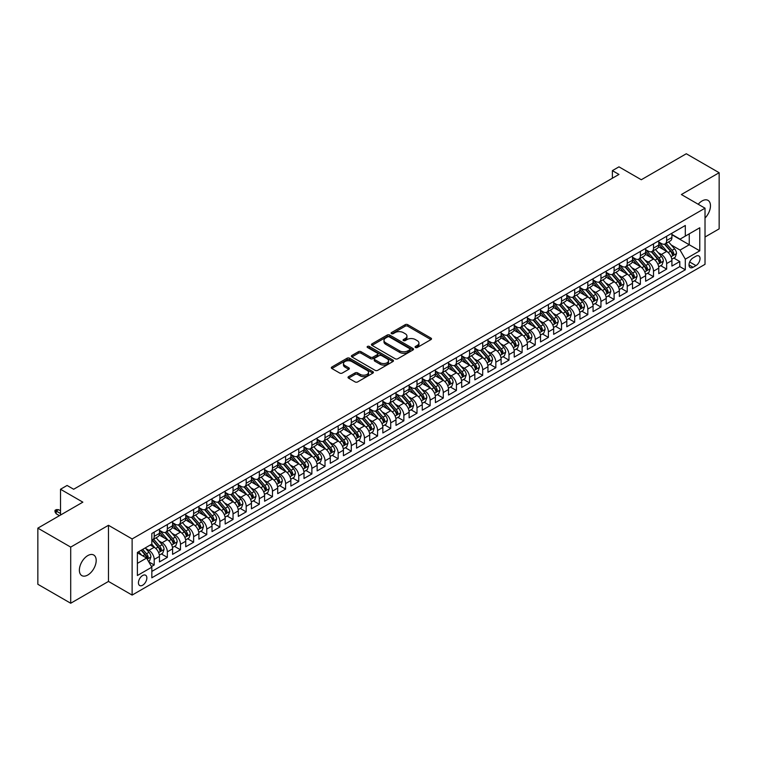<?xml version="1.0" encoding="UTF-8"?>
<svg xmlns="http://www.w3.org/2000/svg" width="757" height="757" viewBox="0 0 757 757"><rect width="100%" height="100%" fill="white"/><g stroke="black" fill="none" stroke-linecap="round" stroke-linejoin="round"><path stroke-width="1.14" d="M415.461 347.491A1.277 0.738 0 0 0 417.268 347.491L430.97 339.581A1.826 1.05 0 0 0 431.499 338.833A1.826 1.05 0 0 0 430.97 338.095L407.758 324.687A1.826 1.05 0 0 0 405.175 324.687L391.473 332.597A1.277 0.738 0 0 0 391.095 333.118A1.277 0.738 0 0 0 391.473 333.648A1.277 0.738 0 0 0 393.28 333.648L395.05 332.616A5.838 3.369 0 0 1 403.301 332.616L405.241 333.733A5.838 3.369 0 0 1 406.944 336.117A5.838 3.369 0 0 1 405.241 338.502L403.462 339.524A1.277 0.738 0 0 0 403.093 340.044A1.277 0.738 0 0 0 403.462 340.565A1.277 0.738 0 0 0 405.269 340.565L407.048 339.543A5.838 3.369 0 0 1 415.3 339.543L417.23 340.659A5.838 3.369 0 0 1 418.943 343.044A5.838 3.369 0 0 1 417.23 345.429L415.461 346.451A1.277 0.738 0 0 0 415.082 346.971A1.277 0.738 0 0 0 415.461 347.491L415.461 346.451M87.784 575.017A11.894 6.87 120 0 0 95.552 564.542A11.894 6.87 120 0 0 93.726 555.013A11.894 6.87 120 0 0 87.784 555.6A11.894 6.87 120 0 0 80.015 566.085A11.894 6.87 120 0 0 81.832 575.613A11.894 6.87 120 0 0 87.784 575.017M705.022 218.035A11.894 6.87 120 0 0 708.013 200.359A11.894 6.87 120 0 0 702.07 200.946A11.894 6.87 120 0 0 698.209 204.258M142.638 585.227A5.942 3.435 120 0 0 146.527 579.985A5.942 3.435 120 0 0 145.609 575.216A5.942 3.435 120 0 0 142.638 575.519A5.942 3.435 120 0 0 138.758 580.751A5.942 3.435 120 0 0 139.667 585.521A5.942 3.435 120 0 0 142.638 585.227M348.551 376.664A1.826 1.05 0 0 0 348.021 377.412A1.826 1.05 0 0 0 348.551 378.15L355.071 381.916A1.826 1.05 0 0 0 357.645 381.916L372.87 373.125A1.826 1.05 0 0 0 373.4 372.387A1.826 1.05 0 0 0 372.87 371.64L349.649 358.231A1.826 1.05 0 0 0 347.066 358.231L331.85 367.022A1.826 1.05 0 0 0 331.32 367.77A1.826 1.05 0 0 0 331.85 368.508L339.723 373.05A1.826 1.05 0 0 0 342.296 373.05L348.807 369.293A1.826 1.05 0 0 0 349.346 368.545A1.826 1.05 0 0 0 348.807 367.807L344.908 365.555A4.883 2.82 0 0 1 343.479 363.559A4.883 2.82 0 0 1 346.488 360.957A4.883 2.82 0 0 1 351.806 361.572L367.098 370.391A4.883 2.82 0 0 1 368.527 372.387A4.883 2.82 0 0 1 365.508 374.989A4.883 2.82 0 0 1 360.19 374.374L357.645 372.908A1.826 1.05 0 0 0 355.071 372.908L348.551 376.664L348.551 378.15M705.022 237.017L719.15 228.86L719.15 172.719L686.296 153.756L641.293 179.74L618.961 166.843L612.385 170.637L618.961 174.432L73.656 489.259L67.089 485.464L60.513 489.259L60.513 515.053M70.704 547.103L70.704 603.244L108.478 581.433L108.478 525.292L70.704 547.103L37.85 528.14L82.854 502.156L60.513 489.259M108.478 525.292L132.125 538.946L705.022 208.194L705.022 264.325L132.125 595.087L132.125 538.946M719.15 172.719L681.376 194.53L705.022 208.194M395.182 358.761A1.826 1.05 0 0 0 397.756 358.761L412.981 349.971A1.826 1.05 0 0 0 413.511 349.223A1.826 1.05 0 0 0 412.981 348.485L389.76 335.077A1.826 1.05 0 0 0 387.177 335.077L371.961 343.867A1.826 1.05 0 0 0 371.432 344.605A1.826 1.05 0 0 0 371.961 345.353L395.182 358.761M368.025 347.766A1.277 0.738 0 0 1 369.321 347.946L369.321 346.432L392.921 360.058A1.826 1.05 0 0 1 393.46 360.805A1.826 1.05 0 0 1 392.921 361.553L377.705 370.334A1.826 1.05 0 0 1 375.122 370.334L351.91 356.935L358.421 353.197L358.421 351.683L351.91 355.44A1.826 1.05 0 0 0 351.371 356.187A1.826 1.05 0 0 0 351.91 356.935L351.91 355.44M358.421 353.197A1.826 1.05 0 0 1 361.004 353.197L361.004 351.683A1.826 1.05 0 0 0 358.421 351.683M361.004 351.683L370.419 357.115A1.826 1.05 0 0 0 372.993 357.115L377.317 354.626A1.826 1.05 0 0 0 377.847 353.879A1.826 1.05 0 0 0 377.317 353.131L367.514 347.472A1.277 0.738 0 0 1 367.136 346.952A1.277 0.738 0 0 1 367.93 346.271A1.277 0.738 0 0 1 369.321 346.432M70.704 603.244L37.85 584.281L37.85 528.14M151.476 566.539L154.201 564.968L148.75 561.817M145.647 548.428L148.949 550.33A7.438 4.296 60 0 1 154.201 559.432L159.462 556.395L159.462 561.931L167.344 557.379L161.364 553.935M158.79 540.839L162.083 542.741A7.438 4.296 60 0 1 167.344 551.844L172.596 548.806L172.596 554.351L180.478 549.8L174.507 546.346M171.924 533.25L175.227 535.152A7.438 4.296 60 0 1 180.478 544.255L185.739 541.227L185.739 546.762L193.622 542.211L187.641 538.757M185.068 525.661L188.37 527.572A7.438 4.296 60 0 1 193.622 536.675L198.883 533.638L198.883 539.173L206.765 534.622L200.785 531.168M198.211 518.081L201.504 519.983A7.438 4.296 60 0 1 206.765 529.086L212.017 526.049L212.017 531.594L219.899 527.042L213.928 523.589M211.345 510.492L214.647 512.394A7.438 4.296 60 0 1 219.899 521.497L225.16 518.469L225.16 524.005L233.042 519.453L227.062 516M224.488 502.903L227.791 504.815A7.438 4.296 60 0 1 233.042 513.918L238.294 510.88L238.294 516.416L246.186 511.864L240.206 508.411M237.622 495.324L240.925 497.226A7.438 4.296 60 0 1 246.186 506.329L251.438 503.291L251.438 508.827L259.32 504.276L253.34 500.831M250.766 487.735L254.068 489.637A7.438 4.296 60 0 1 259.32 498.74L264.581 495.703L264.581 501.248L272.463 496.696L266.483 493.242M263.909 480.146L267.202 482.048A7.438 4.296 60 0 1 272.463 491.151L277.715 488.123L277.715 493.659L285.597 489.107L279.626 485.653M277.043 472.557L280.345 474.469A7.438 4.296 60 0 1 285.597 483.572L290.858 480.534L290.858 486.07L298.741 481.518L292.76 478.074M290.186 464.978L293.489 466.88A7.438 4.296 60 0 1 298.741 475.983L304.002 472.945L304.002 478.49L311.884 473.939L305.904 470.485M303.33 457.389L306.623 459.291A7.438 4.296 60 0 1 311.884 468.394L317.136 465.366L317.136 470.901L325.018 466.35L319.038 462.896M316.464 449.8L319.766 451.711A7.438 4.296 60 0 1 325.018 460.814L330.279 457.777L330.279 463.312L338.161 458.761L332.181 455.307M329.607 442.22L332.9 444.122A7.438 4.296 60 0 1 338.161 453.225L343.413 450.188L343.413 455.723L351.305 451.172L345.324 447.728M342.741 434.632L346.044 436.534A7.438 4.296 60 0 1 351.305 445.636L356.556 442.599L356.556 448.144L364.439 443.593L358.458 440.139M355.885 427.043L359.187 428.945A7.438 4.296 60 0 1 364.439 438.048L369.7 435.02L369.7 440.555L377.582 436.004L371.602 432.55M369.028 419.454L372.321 421.365A7.438 4.296 60 0 1 377.582 430.468L382.834 427.431L382.834 432.966L390.716 428.415L384.745 424.97M382.162 411.874L385.464 413.776A7.438 4.296 60 0 1 390.716 422.879L395.977 419.842L395.977 425.387L403.86 420.835L397.879 417.381M395.305 404.285L398.608 406.187A7.438 4.296 60 0 1 403.86 415.29L409.111 412.262L409.111 417.798L417.003 413.246L411.023 409.792M408.449 396.696L411.742 398.608A7.438 4.296 60 0 1 417.003 407.711L422.255 404.673L422.255 410.209L430.137 405.657L424.157 402.204M421.583 389.117L424.885 391.019A7.438 4.296 60 0 1 430.137 400.122L435.398 397.084L435.398 402.62L443.28 398.068L437.3 394.624M434.726 381.528L438.019 383.43A7.438 4.296 60 0 1 443.28 392.533L448.532 389.505L448.532 395.04L456.424 390.489L450.443 387.035M447.86 373.939L451.163 375.841A7.438 4.296 60 0 1 456.424 384.944L461.675 381.916L461.675 387.452L469.558 382.9L463.577 379.446M461.004 366.35L464.306 368.262A7.438 4.296 60 0 1 469.558 377.365L474.819 374.327L474.819 379.863L482.701 375.311L476.721 371.867M474.147 358.771L477.44 360.673A7.438 4.296 60 0 1 482.701 369.776L487.953 366.738L487.953 372.283L495.835 367.732L489.864 364.278M487.281 351.182L490.583 353.084A7.438 4.296 60 0 1 495.835 362.187L501.096 359.159L501.096 364.694L508.978 360.143L502.998 356.689M500.424 343.593L503.727 345.504A7.438 4.296 60 0 1 508.978 354.607L514.23 351.57L514.23 357.105L522.122 352.554L516.142 349.1M513.568 336.013L516.861 337.915A7.438 4.296 60 0 1 522.122 347.018L527.374 343.981L527.374 349.516L535.256 344.965L529.275 341.521M526.702 328.424L530.004 330.326A7.438 4.296 60 0 1 535.256 339.429L540.517 336.401L540.517 341.937L548.399 337.385L542.419 333.932M539.845 320.836L543.138 322.737A7.438 4.296 60 0 1 548.399 331.84L553.651 328.812L553.651 334.348L561.533 329.797L555.562 326.343M552.979 313.247L556.281 315.158A7.438 4.296 60 0 1 561.533 324.261L566.794 321.223L566.794 326.759L574.677 322.208L568.696 318.763M566.122 305.667L569.425 307.569A7.438 4.296 60 0 1 574.677 316.672L579.938 313.635L579.938 319.18L587.82 314.628L581.84 311.174M579.266 298.078L582.559 299.98A7.438 4.296 60 0 1 587.82 309.083L593.072 306.055L593.072 311.591L600.954 307.039L594.983 303.585M592.4 290.489L595.702 292.401A7.438 4.296 60 0 1 600.954 301.504L606.215 298.466L606.215 304.002L614.097 299.45L608.117 295.996M605.543 282.91L608.846 284.812A7.438 4.296 60 0 1 614.097 293.915L619.349 290.877L619.349 296.413L627.241 291.861L621.26 288.417M618.677 275.321L621.98 277.223A7.438 4.296 60 0 1 627.241 286.326L632.492 283.298L632.492 288.833L640.375 284.282L634.394 280.828M631.821 267.732L635.123 269.634A7.438 4.296 60 0 1 640.375 278.737L645.636 275.709L645.636 281.244L653.518 276.693L647.538 273.239M644.964 260.143L648.257 262.054A7.438 4.296 60 0 1 653.518 271.157L658.77 268.12L658.77 273.656L666.652 269.104L666.652 263.568A7.438 4.296 -120 0 0 661.4 254.466L658.098 252.564M660.681 265.66L666.652 269.104M159.462 556.395A7.438 4.296 -120 0 0 154.201 547.292L150.265 545.021M172.596 548.806A7.438 4.296 -120 0 0 167.344 539.703L159.216 535.019M185.739 541.227A7.438 4.296 -120 0 0 180.478 532.124L172.359 527.43M198.883 533.638A7.438 4.296 -120 0 0 193.622 524.535L185.493 519.841M212.017 526.049A7.438 4.296 -120 0 0 206.765 516.946L198.637 512.252M225.16 518.469A7.438 4.296 -120 0 0 219.899 509.366L211.78 504.673M238.294 510.88A7.438 4.296 -120 0 0 233.042 501.777L224.914 497.084M251.438 503.291A7.438 4.296 -120 0 0 246.186 494.189L238.058 489.495M264.581 495.703A7.438 4.296 -120 0 0 259.32 486.6L251.192 481.916M277.715 488.123A7.438 4.296 -120 0 0 272.463 479.02L264.335 474.327M290.858 480.534A7.438 4.296 -120 0 0 285.597 471.431L277.478 466.738M304.002 472.945A7.438 4.296 -120 0 0 298.741 463.842L290.612 459.149M317.136 465.366A7.438 4.296 -120 0 0 311.884 456.263L303.756 451.569M330.279 457.777A7.438 4.296 -120 0 0 325.018 448.674L316.899 443.981M343.413 450.188A7.438 4.296 -120 0 0 338.161 441.085L330.033 436.392M356.556 442.599A7.438 4.296 -120 0 0 351.305 433.496L343.176 428.812M369.7 435.02A7.438 4.296 -120 0 0 364.439 425.917L356.31 421.223M382.834 427.431A7.438 4.296 -120 0 0 377.582 418.328L369.454 413.634M395.977 419.842A7.438 4.296 -120 0 0 390.716 410.739L382.597 406.045M409.111 412.262A7.438 4.296 -120 0 0 403.86 403.159L395.731 398.466M422.255 404.673A7.438 4.296 -120 0 0 417.003 395.57L408.875 390.877M435.398 397.084A7.438 4.296 -120 0 0 430.137 387.981L422.018 383.288M448.532 389.505A7.438 4.296 -120 0 0 443.28 380.393L435.152 375.709M461.675 381.916A7.438 4.296 -120 0 0 456.424 372.813L448.295 368.12M474.819 374.327A7.438 4.296 -120 0 0 469.558 365.224L461.429 360.531M487.953 366.738A7.438 4.296 -120 0 0 482.701 357.635L474.573 352.942M501.096 359.159A7.438 4.296 -120 0 0 495.835 350.056L487.716 345.362M514.23 351.57A7.438 4.296 -120 0 0 508.978 342.467L500.85 337.773M527.374 343.981A7.438 4.296 -120 0 0 522.122 334.878L513.994 330.184M540.517 336.401A7.438 4.296 -120 0 0 535.256 327.289L527.127 322.605M553.651 328.812A7.438 4.296 -120 0 0 548.399 319.709L540.271 315.016M566.794 321.223A7.438 4.296 -120 0 0 561.533 312.121L553.414 307.427M579.938 313.635A7.438 4.296 -120 0 0 574.677 304.532L566.548 299.848M593.072 306.055A7.438 4.296 -120 0 0 587.82 296.952L579.692 292.259M606.215 298.466A7.438 4.296 -120 0 0 600.954 289.363L592.835 284.67M619.349 290.877A7.438 4.296 -120 0 0 614.097 281.774L605.969 277.081M632.492 283.298A7.438 4.296 -120 0 0 627.241 274.185L619.112 269.501M645.636 275.709A7.438 4.296 -120 0 0 640.375 266.606L632.246 261.913M658.77 268.12A7.438 4.296 -120 0 0 653.518 259.017L645.39 254.324M695.957 256.207L693.071 257.882A5.763 3.321 120 0 0 689.305 262.953A5.763 3.321 120 0 0 690.185 267.571A5.763 3.321 120 0 0 693.071 267.287L695.957 265.622A5.763 3.321 120 0 0 699.723 260.54A5.763 3.321 120 0 0 698.834 255.923A5.763 3.321 120 0 0 695.957 256.207M137.386 563.378L146.584 558.07L151.835 567.173L151.835 577.79L685.312 269.785L685.312 259.168L680.06 250.065L671.241 244.975M151.835 567.173L137.386 575.519L137.386 552.449L151.835 544.103L151.835 533.486L685.312 225.482L685.312 236.108L699.771 227.762L699.771 250.822L685.312 259.168M159.462 530.297L162.083 531.821A7.438 4.296 60 0 0 165.802 532.19L171.063 529.152A7.438 4.296 -120 0 0 172.596 525.746L172.596 521.497M172.596 522.718L175.227 524.232A7.438 4.296 60 0 0 178.945 524.601L184.197 521.564A7.438 4.296 -120 0 0 185.739 518.167L185.739 513.918M185.739 515.129L188.37 516.643A7.438 4.296 60 0 0 192.079 517.012L197.34 513.975A7.438 4.296 -120 0 0 198.883 510.578L198.883 506.329M198.883 507.54L201.504 509.054A7.438 4.296 60 0 0 205.223 509.423L210.474 506.395A7.438 4.296 -120 0 0 212.017 502.989L212.017 498.74M212.017 499.951L214.647 501.475A7.438 4.296 60 0 0 218.366 501.844L223.618 498.806A7.438 4.296 -120 0 0 225.16 495.4L225.16 491.151M225.16 492.372L227.791 493.886A7.438 4.296 60 0 0 231.5 494.255L236.761 491.217A7.438 4.296 -120 0 0 238.294 487.82L238.294 483.572M238.294 484.783L240.925 486.297A7.438 4.296 60 0 0 244.643 486.666L249.895 483.638A7.438 4.296 -120 0 0 251.438 480.231L251.438 475.983M251.438 477.194L254.068 478.717A7.438 4.296 60 0 0 257.787 479.086L263.039 476.049A7.438 4.296 -120 0 0 264.581 472.642L264.581 468.394M264.581 469.614L267.202 471.128A7.438 4.296 60 0 0 270.921 471.497L276.182 468.46A7.438 4.296 -120 0 0 277.715 465.063L277.715 460.814M277.715 462.025L280.345 463.539A7.438 4.296 60 0 0 284.064 463.909L289.316 460.871A7.438 4.296 -120 0 0 290.858 457.474L290.858 453.225M290.858 454.437L293.489 455.951A7.438 4.296 60 0 0 297.198 456.32L302.459 453.292A7.438 4.296 -120 0 0 304.002 449.885L304.002 445.636M304.002 446.848L306.623 448.371A7.438 4.296 60 0 0 310.342 448.74L315.593 445.703A7.438 4.296 -120 0 0 317.136 442.296L317.136 438.048M317.136 439.268L319.766 440.782A7.438 4.296 60 0 0 323.485 441.151L328.737 438.114A7.438 4.296 -120 0 0 330.279 434.717L330.279 430.468M330.279 431.679L332.9 433.193A7.438 4.296 60 0 0 336.619 433.562L341.88 430.534A7.438 4.296 -120 0 0 343.413 427.128L343.413 422.879M343.413 424.09L346.044 425.614A7.438 4.296 60 0 0 349.762 425.983L355.014 422.945A7.438 4.296 -120 0 0 356.556 419.539L356.556 415.29M356.556 416.511L359.187 418.025A7.438 4.296 60 0 0 362.896 418.394L368.157 415.356A7.438 4.296 -120 0 0 369.7 411.959L369.7 407.711M369.7 408.922L372.321 410.436A7.438 4.296 60 0 0 376.04 410.805L381.301 407.768A7.438 4.296 -120 0 0 382.834 404.37L382.834 400.122M382.834 401.333L385.464 402.847A7.438 4.296 60 0 0 389.183 403.216L394.435 400.188A7.438 4.296 -120 0 0 395.977 396.782L395.977 392.533M395.977 393.744L398.608 395.268A7.438 4.296 60 0 0 402.317 395.637L407.578 392.599A7.438 4.296 -120 0 0 409.111 389.193L409.111 384.944M409.111 386.165L411.742 387.679A7.438 4.296 60 0 0 415.461 388.048L420.712 385.01A7.438 4.296 -120 0 0 422.255 381.613L422.255 377.365M422.255 378.576L424.885 380.09A7.438 4.296 60 0 0 428.604 380.459L433.856 377.431A7.438 4.296 -120 0 0 435.398 374.024L435.398 369.776M435.398 370.987L438.019 372.51A7.438 4.296 60 0 0 441.738 372.879L446.999 369.842A7.438 4.296 -120 0 0 448.532 366.435L448.532 362.187M448.532 363.407L451.163 364.921A7.438 4.296 60 0 0 454.881 365.29L460.133 362.253A7.438 4.296 -120 0 0 461.675 358.856L461.675 354.607M461.675 355.818L464.306 357.332A7.438 4.296 60 0 0 468.015 357.701L473.276 354.664A7.438 4.296 -120 0 0 474.819 351.267L474.819 347.018M474.819 348.229L477.44 349.743A7.438 4.296 60 0 0 481.159 350.113L486.42 347.085A7.438 4.296 -120 0 0 487.953 343.678L487.953 339.429M487.953 340.641L490.583 342.164A7.438 4.296 60 0 0 494.302 342.533L499.554 339.496A7.438 4.296 -120 0 0 501.096 336.089L501.096 331.84M501.096 333.061L503.727 334.575A7.438 4.296 60 0 0 507.436 334.944L512.697 331.907A7.438 4.296 -120 0 0 514.23 328.51L514.23 324.261M514.23 325.472L516.861 326.986A7.438 4.296 60 0 0 520.579 327.355L525.831 324.327A7.438 4.296 -120 0 0 527.374 320.921L527.374 316.672M527.374 317.883L530.004 319.407A7.438 4.296 60 0 0 533.723 319.776L538.975 316.738A7.438 4.296 -120 0 0 540.517 313.332L540.517 309.083M540.517 310.304L543.138 311.818A7.438 4.296 60 0 0 546.857 312.187L552.118 309.149A7.438 4.296 -120 0 0 553.651 305.752L553.651 301.504M553.651 302.715L556.281 304.229A7.438 4.296 60 0 0 560 304.598L565.252 301.56A7.438 4.296 -120 0 0 566.794 298.163L566.794 293.915M566.794 295.126L569.425 296.649A7.438 4.296 60 0 0 573.134 297.009L578.395 293.981A7.438 4.296 -120 0 0 579.938 290.574L579.938 286.326M579.938 287.537L582.559 289.06A7.438 4.296 60 0 0 586.278 289.429L591.529 286.392A7.438 4.296 -120 0 0 593.072 282.986L593.072 278.737M593.072 279.958L595.702 281.472A7.438 4.296 60 0 0 599.421 281.841L604.673 278.803A7.438 4.296 -120 0 0 606.215 275.406L606.215 271.157M606.215 272.369L608.846 273.883A7.438 4.296 60 0 0 612.555 274.252L617.816 271.224A7.438 4.296 -120 0 0 619.349 267.817L619.349 263.568M619.349 264.78L621.98 266.303A7.438 4.296 60 0 0 625.698 266.672L630.95 263.635A7.438 4.296 -120 0 0 632.492 260.228L632.492 255.98M632.492 257.2L635.123 258.714A7.438 4.296 60 0 0 638.842 259.083L644.093 256.046A7.438 4.296 -120 0 0 645.636 252.649L645.636 248.4M645.636 249.611L648.257 251.125A7.438 4.296 60 0 0 651.976 251.494L657.237 248.457A7.438 4.296 -120 0 0 658.77 245.06L658.77 240.811M151.835 571.421L679.795 266.606L679.795 261.525L671.913 266.076L671.913 260.531A7.438 4.296 -120 0 0 666.652 251.428L658.533 246.744M658.77 242.022L661.4 243.546A7.438 4.296 -120 0 0 665.119 243.905A7.438 4.296 -120 0 0 666.652 240.508L666.652 236.26M665.119 243.905L670.371 240.877A7.438 4.296 -120 0 0 671.913 237.471L671.913 233.222M154.201 532.124L154.201 536.372A7.438 4.296 60 0 1 152.668 539.769A7.438 4.296 60 0 1 151.835 540.072M152.668 539.769L157.92 536.741A7.438 4.296 -120 0 0 159.462 533.335L159.462 529.086M167.344 524.535L167.344 528.783A7.438 4.296 60 0 1 165.802 532.19M180.478 516.946L180.478 521.194A7.438 4.296 60 0 1 178.945 524.601M193.622 509.366L193.622 513.606A7.438 4.296 60 0 1 192.079 517.012M206.765 501.777L206.765 506.026A7.438 4.296 60 0 1 205.223 509.423M219.899 494.189L219.899 498.437A7.438 4.296 60 0 1 218.366 501.844M233.042 486.6L233.042 490.848A7.438 4.296 60 0 1 231.5 494.255M246.186 479.02L246.186 483.269A7.438 4.296 60 0 1 244.643 486.666M259.32 471.431L259.32 475.68A7.438 4.296 60 0 1 257.787 479.086M272.463 463.842L272.463 468.091A7.438 4.296 60 0 1 270.921 471.497M285.597 456.263L285.597 460.511A7.438 4.296 60 0 1 284.064 463.909M298.741 448.674L298.741 452.923A7.438 4.296 60 0 1 297.198 456.32M311.884 441.085L311.884 445.334A7.438 4.296 60 0 1 310.342 448.74M325.018 433.496L325.018 437.745A7.438 4.296 60 0 1 323.485 441.151M338.161 425.917L338.161 430.165A7.438 4.296 60 0 1 336.619 433.562M351.305 418.328L351.305 422.576A7.438 4.296 60 0 1 349.762 425.983M364.439 410.739L364.439 414.987A7.438 4.296 60 0 1 362.896 418.394M377.582 403.159L377.582 407.408A7.438 4.296 60 0 1 376.04 410.805M390.716 395.57L390.716 399.819A7.438 4.296 60 0 1 389.183 403.216M403.86 387.981L403.86 392.23A7.438 4.296 60 0 1 402.317 395.637M417.003 380.393L417.003 384.641A7.438 4.296 60 0 1 415.461 388.048M430.137 372.813L430.137 377.062A7.438 4.296 60 0 1 428.604 380.459M443.28 365.224L443.28 369.473A7.438 4.296 60 0 1 441.738 372.879M456.424 357.635L456.424 361.884A7.438 4.296 60 0 1 454.881 365.29M469.558 350.056L469.558 354.304A7.438 4.296 60 0 1 468.015 357.701M482.701 342.467L482.701 346.715A7.438 4.296 60 0 1 481.159 350.113M495.835 334.878L495.835 339.127A7.438 4.296 60 0 1 494.302 342.533M508.978 327.289L508.978 331.538A7.438 4.296 60 0 1 507.436 334.944M522.122 319.709L522.122 323.958A7.438 4.296 60 0 1 520.579 327.355M535.256 312.121L535.256 316.369A7.438 4.296 60 0 1 533.723 319.776M548.399 304.532L548.399 308.78A7.438 4.296 60 0 1 546.857 312.187M561.533 296.952L561.533 301.201A7.438 4.296 60 0 1 560 304.598M574.677 289.363L574.677 293.612A7.438 4.296 60 0 1 573.134 297.009M587.82 281.774L587.82 286.023A7.438 4.296 60 0 1 586.278 289.429M600.954 274.185L600.954 278.434A7.438 4.296 60 0 1 599.421 281.841M614.097 266.606L614.097 270.855A7.438 4.296 60 0 1 612.555 274.252M627.241 259.017L627.241 263.266A7.438 4.296 60 0 1 625.698 266.672M640.375 251.428L640.375 255.677A7.438 4.296 60 0 1 638.842 259.083M653.518 243.849L653.518 248.097A7.438 4.296 60 0 1 651.976 251.494M653.518 271.157L653.518 276.693M640.375 278.737L640.375 284.282M627.241 286.326L627.241 291.861M614.097 293.915L614.097 299.45M600.954 301.504L600.954 307.039M587.82 309.083L587.82 314.628M574.677 316.672L574.677 322.208M561.533 324.261L561.533 329.797M548.399 331.84L548.399 337.385M535.256 339.429L535.256 344.965M522.122 347.018L522.122 352.554M508.978 354.607L508.978 360.143M495.835 362.187L495.835 367.732M482.701 369.776L482.701 375.311M469.558 377.365L469.558 382.9M456.424 384.944L456.424 390.489M443.28 392.533L443.28 398.068M430.137 400.122L430.137 405.657M417.003 407.711L417.003 413.246M403.86 415.29L403.86 420.835M390.716 422.879L390.716 428.415M377.582 430.468L377.582 436.004M364.439 438.048L364.439 443.593M351.305 445.636L351.305 451.172M338.161 453.225L338.161 458.761M325.018 460.814L325.018 466.35M311.884 468.394L311.884 473.939M298.741 475.983L298.741 481.518M285.597 483.572L285.597 489.107M272.463 491.151L272.463 496.696M259.32 498.74L259.32 504.276M246.186 506.329L246.186 511.864M233.042 513.918L233.042 519.453M219.899 521.497L219.899 527.042M206.765 529.086L206.765 534.622M193.622 536.675L193.622 542.211M180.478 544.255L180.478 549.8M167.344 551.844L167.344 557.379M154.201 559.432L154.201 564.968M146.584 558.07L137.386 552.752M680.06 250.065L689.258 244.757L689.258 233.828L699.771 227.762M671.913 234.746L699.771 250.822M671.913 234.433L680.06 239.146L685.312 236.108M108.478 581.433L132.125 595.087M612.385 170.637L612.385 178.226M673.815 258.071L679.795 261.525M679.795 266.606L685.312 269.785M415.972 347.671L417.23 346.943A5.838 3.369 0 0 0 418.943 344.558L418.943 343.044M406.944 336.117L406.944 337.641A5.838 3.369 0 0 1 405.241 340.016L403.973 340.745M430.941 339.6L407.758 326.21A1.826 1.05 0 0 0 405.175 326.21L391.984 333.828M412.953 349.98L389.76 336.591A1.826 1.05 0 0 0 387.177 336.591L371.99 345.372M409.755 349.743A1.277 0.738 0 0 0 410.124 349.223A1.277 0.738 0 0 0 409.755 348.703L389.372 336.941A1.277 0.738 0 0 0 387.565 336.941L385.701 338.019A5.838 3.369 0 0 0 383.988 340.404A5.838 3.369 0 0 0 385.701 342.789L399.63 350.822A5.838 3.369 0 0 0 407.881 350.822L409.755 349.743L409.755 351.267A1.277 0.738 0 0 0 410.124 350.746L410.124 349.223M383.988 340.404L383.988 341.918A5.838 3.369 0 0 0 385.701 344.303L385.701 342.789M409.755 351.267L407.881 352.346A5.838 3.369 0 0 1 399.63 352.346L385.701 344.303M361.004 353.197L370.419 358.638A1.826 1.05 0 0 0 372.993 358.638L377.317 356.14A1.826 1.05 0 0 0 377.847 355.393L377.847 353.879M369.321 347.946L392.892 361.562M380.184 362.754A4.883 2.82 0 0 0 385.502 363.369A4.883 2.82 0 0 0 388.511 360.767A4.883 2.82 0 0 0 387.082 358.771L381.698 355.667A1.826 1.05 0 0 0 379.125 355.667L374.8 358.165A1.826 1.05 0 0 0 374.27 358.903A1.826 1.05 0 0 0 374.8 359.651L380.184 362.754L380.184 364.278A4.883 2.82 0 0 0 385.502 364.883A4.883 2.82 0 0 0 388.511 362.281L388.511 360.767M374.27 358.903L374.27 360.427A1.826 1.05 0 0 0 374.8 361.165L374.8 359.651M380.184 364.278L374.8 361.165M368.527 372.387L368.527 373.901A4.883 2.82 0 0 1 365.508 376.503A4.883 2.82 0 0 1 360.19 375.888L357.645 374.422A1.826 1.05 0 0 0 355.071 374.422L348.58 378.169M343.479 363.559L343.479 365.073A4.883 2.82 0 0 0 344.908 367.069L344.908 365.555M348.788 369.312L344.908 367.069M372.841 373.144L349.649 359.755A1.826 1.05 0 0 0 347.066 359.755L331.878 368.527M671.8 259.235L675.197 257.276L676.512 253.481A4.921 2.839 -120 0 0 674.591 248.854L668.592 241.909M667.39 251.911L660.265 243.669A14.213 8.204 -120 0 0 658.77 242.108M663.482 249.602L659.498 244.984A11.8 6.813 -120 0 0 658.77 244.199M664.447 244.18L670.522 251.21A4.921 2.839 60 0 1 672.273 254.598L673.853 253.69A4.921 2.839 -120 0 0 672.093 250.293L666.094 243.347M664.807 244.066L671.327 251.617A2.508 1.448 60 0 1 671.961 252.601L673.853 253.69M672.273 254.598L672.632 255.185M658.666 266.824L662.053 264.855L663.369 261.061A4.921 2.839 -120 0 0 661.457 256.443L655.448 249.488M654.247 259.5L647.131 251.258A14.213 8.204 -120 0 0 645.636 249.687M650.339 257.181L646.355 252.573A11.8 6.813 -120 0 0 645.636 251.778M651.304 251.759L657.379 258.79A4.921 2.839 60 0 1 659.139 262.187L660.71 261.279A4.921 2.839 -120 0 0 658.959 257.882L652.95 250.936M651.663 251.646L658.193 259.206A2.508 1.448 60 0 1 658.817 260.181L660.71 261.279M659.139 262.187L659.498 262.774M645.522 274.403L648.919 272.444L650.235 268.65A4.921 2.839 -120 0 0 648.314 264.032L642.314 257.077M641.103 267.089L633.988 258.837A14.213 8.204 -120 0 0 632.492 257.276M637.205 264.77L633.221 260.162A11.8 6.813 -120 0 0 632.492 259.367M638.17 259.348L644.235 266.379A4.921 2.839 60 0 1 645.995 269.776L647.576 268.858A4.921 2.839 -120 0 0 645.816 265.47L639.816 258.515M638.529 259.235L645.049 266.786A2.508 1.448 60 0 1 645.683 267.77L647.576 268.858M645.995 269.776L646.355 270.353M632.379 281.992L635.776 280.033L637.091 276.239A4.921 2.839 -120 0 0 635.17 271.612L629.171 264.666M627.969 274.668L620.844 266.426A14.213 8.204 -120 0 0 619.349 264.865M624.061 272.359L620.078 267.741A11.8 6.813 -120 0 0 619.349 266.956M625.027 266.937L631.101 273.968A4.921 2.839 60 0 1 632.852 277.355L634.432 276.447A4.921 2.839 -120 0 0 632.682 273.059L626.673 266.104M625.386 266.824L631.906 274.375A2.508 1.448 60 0 1 632.54 275.359L634.432 276.447M632.852 277.355L633.212 277.942M619.245 289.581L622.642 287.613L623.948 283.828A4.921 2.839 -120 0 0 622.036 279.201L616.028 272.246M614.826 282.257L607.71 274.015A14.213 8.204 -120 0 0 606.215 272.454M610.918 279.939L606.944 275.33A11.8 6.813 -120 0 0 606.215 274.536M611.893 274.526L617.958 281.557A4.921 2.839 60 0 1 619.718 284.944L621.289 284.036A4.921 2.839 -120 0 0 619.538 280.639L613.53 273.693M612.243 274.403L618.772 281.964A2.508 1.448 60 0 1 619.406 282.938L621.289 284.036M619.718 284.944L620.078 285.531M606.102 297.16L609.499 295.202L610.814 291.407A4.921 2.839 -120 0 0 608.893 286.789L602.894 279.835M601.692 289.846L594.567 281.595A14.213 8.204 -120 0 0 593.072 280.033M597.784 287.528L593.8 282.919A11.8 6.813 -120 0 0 593.072 282.124M598.749 282.106L604.824 289.136A4.921 2.839 60 0 1 606.575 292.533L608.155 291.625A4.921 2.839 -120 0 0 606.395 288.228L600.396 281.273M599.109 281.992L605.628 289.543A2.508 1.448 60 0 1 606.262 290.527L608.155 291.625M606.575 292.533L606.934 293.11M592.968 304.749L596.355 302.791L597.67 298.996A4.921 2.839 -120 0 0 595.75 294.369L589.75 287.423M588.549 297.425L581.423 289.183A14.213 8.204 -120 0 0 579.938 287.622M584.641 295.116L580.657 290.508A11.8 6.813 -120 0 0 579.938 289.713M585.606 289.694L591.681 296.725A4.921 2.839 60 0 1 593.441 300.113L595.011 299.204A4.921 2.839 -120 0 0 593.261 295.817L587.252 288.862M585.965 289.581L592.494 297.132A2.508 1.448 60 0 1 593.119 298.116L595.011 299.204M593.441 300.113L593.791 300.699M579.824 312.338L583.221 310.379L584.536 306.585A4.921 2.839 -120 0 0 582.616 301.958L576.607 295.012M575.405 305.014L568.289 296.772A14.213 8.204 -120 0 0 566.794 295.211M571.507 302.705L567.523 298.088A11.8 6.813 -120 0 0 566.794 297.302M572.472 297.283L578.537 304.314A4.921 2.839 60 0 1 580.297 307.702L581.878 306.793A4.921 2.839 -120 0 0 580.117 303.396L574.118 296.451M572.822 297.17L579.351 304.721A2.508 1.448 60 0 1 579.985 305.705L581.878 306.793M580.297 307.702L580.657 308.288M566.681 319.927L570.078 317.959L571.393 314.164A4.921 2.839 -120 0 0 569.472 309.547L563.473 302.592M562.271 312.603L555.146 304.361A14.213 8.204 -120 0 0 553.651 302.791M558.363 310.285L554.379 305.677A11.8 6.813 -120 0 0 553.651 304.882M559.328 304.863L565.403 311.893A4.921 2.839 60 0 1 567.154 315.291L568.734 314.382A4.921 2.839 -120 0 0 566.974 310.985L560.975 304.04M559.688 304.749L566.208 312.31A2.508 1.448 60 0 1 566.842 313.284L568.734 314.382M567.154 315.291L567.513 315.877M553.547 327.507L556.934 325.548L558.25 321.753A4.921 2.839 -120 0 0 556.338 317.136L550.33 310.181M549.128 320.192L542.012 311.941A14.213 8.204 -120 0 0 540.517 310.379M545.22 317.874L541.246 313.266A11.8 6.813 -120 0 0 540.517 312.471M546.185 312.452L552.26 319.482A4.921 2.839 60 0 1 554.02 322.879L555.591 321.962A4.921 2.839 -120 0 0 553.84 318.574L547.831 311.619M546.545 312.338L553.074 319.889A2.508 1.448 60 0 1 553.708 320.873L555.591 321.962M554.02 322.879L554.379 323.457M540.403 335.096L543.8 333.137L545.116 329.342A4.921 2.839 -120 0 0 543.195 324.715L537.196 317.77M535.984 327.772L528.869 319.53A14.213 8.204 -120 0 0 527.374 317.968M532.086 325.463L528.102 320.845A11.8 6.813 -120 0 0 527.374 320.06M533.051 320.041L539.126 327.071A4.921 2.839 60 0 1 540.877 330.459L542.457 329.55A4.921 2.839 -120 0 0 540.697 326.163L534.697 319.208M533.411 319.927L539.93 327.478A2.508 1.448 60 0 1 540.564 328.462L542.457 329.55M540.877 330.459L541.236 331.046M527.26 342.684L530.657 340.716L531.972 336.931A4.921 2.839 -120 0 0 530.051 332.304L524.052 325.349M522.85 335.36L515.725 327.119A14.213 8.204 -120 0 0 514.23 325.557M518.942 333.042L514.959 328.434A11.8 6.813 -120 0 0 514.23 327.639M519.908 327.62L525.983 334.651A4.921 2.839 60 0 1 527.733 338.048L529.313 337.139A4.921 2.839 -120 0 0 527.563 333.742L521.554 326.797M520.267 327.507L526.787 335.067A2.508 1.448 60 0 1 527.421 336.042L529.313 337.139M527.733 338.048L528.093 338.634M514.126 350.264L517.523 348.305L518.829 344.511A4.921 2.839 -120 0 0 516.917 339.893L510.909 332.938M509.707 342.949L502.591 334.698A14.213 8.204 -120 0 0 501.096 333.137M505.808 340.631L501.825 336.023A11.8 6.813 -120 0 0 501.096 335.228M506.774 335.209L512.839 342.24A4.921 2.839 60 0 1 514.599 345.637L516.17 344.719A4.921 2.839 -120 0 0 514.419 341.331L508.411 334.376M507.124 335.096L513.653 342.647A2.508 1.448 60 0 1 514.287 343.631L516.17 344.719M514.599 345.637L514.959 346.214M500.983 357.853L504.38 355.894L505.695 352.1A4.921 2.839 -120 0 0 503.774 347.472L497.775 340.527M496.573 350.529L489.448 342.287A14.213 8.204 -120 0 0 487.953 340.726M492.665 348.22L488.681 343.612A11.8 6.813 -120 0 0 487.953 342.817M493.63 342.798L499.705 349.829A4.921 2.839 60 0 1 501.456 353.216L503.036 352.308A4.921 2.839 -120 0 0 501.276 348.92L495.277 341.965M493.99 342.684L500.509 350.236A2.508 1.448 60 0 1 501.143 351.22L503.036 352.308M501.456 353.216L501.815 353.803M487.849 365.442L491.236 363.483L492.552 359.689A4.921 2.839 -120 0 0 490.64 355.061L484.631 348.116M483.43 358.118L476.304 349.876A14.213 8.204 -120 0 0 474.819 348.315M479.522 355.809L475.538 351.191A11.8 6.813 -120 0 0 474.819 350.406M480.487 350.387L486.562 357.418A4.921 2.839 60 0 1 488.322 360.805L489.893 359.897A4.921 2.839 -120 0 0 488.142 356.5L482.133 349.554M480.846 350.273L487.376 357.824A2.508 1.448 60 0 1 488 358.809L489.893 359.897M488.322 360.805L488.672 361.392M474.705 373.031L478.102 371.062L479.418 367.268A4.921 2.839 -120 0 0 477.497 362.65L471.488 355.695M470.286 365.707L463.17 357.465A14.213 8.204 -120 0 0 461.675 355.894M466.388 363.388L462.404 358.78A11.8 6.813 -120 0 0 461.675 357.985M467.353 357.966L473.418 364.997A4.921 2.839 60 0 1 475.178 368.394L476.759 367.486A4.921 2.839 -120 0 0 474.999 364.089L468.999 357.143M467.703 357.853L474.232 365.413A2.508 1.448 60 0 1 474.866 366.388L476.759 367.486M475.178 368.394L475.538 368.981M461.562 380.61L464.959 378.651L466.274 374.857A4.921 2.839 -120 0 0 464.353 370.239L458.354 363.284M457.152 373.286L450.027 365.044A14.213 8.204 -120 0 0 448.532 363.483M453.244 370.977L449.261 366.369A11.8 6.813 -120 0 0 448.532 365.574M454.209 365.555L460.284 372.586A4.921 2.839 60 0 1 462.035 375.983L463.615 375.065A4.921 2.839 -120 0 0 461.855 371.678L455.856 364.723M454.569 365.442L461.089 372.993A2.508 1.448 60 0 1 461.723 373.977L463.615 375.065M462.035 375.983L462.395 376.56M448.428 388.199L451.825 386.24L453.131 382.446A4.921 2.839 -120 0 0 451.219 377.819L445.211 370.873M444.009 380.875L436.893 372.633A14.213 8.204 -120 0 0 435.398 371.072M440.101 378.566L436.127 373.949A11.8 6.813 -120 0 0 435.398 373.163M441.066 373.144L447.141 380.175A4.921 2.839 60 0 1 448.901 383.562L450.472 382.654A4.921 2.839 -120 0 0 448.721 379.266L442.713 372.312M441.426 373.031L447.955 380.582A2.508 1.448 60 0 1 448.589 381.566L450.472 382.654M448.901 383.562L449.261 384.149M435.284 395.788L438.682 393.82L439.997 390.035A4.921 2.839 -120 0 0 438.076 385.408L432.077 378.453M430.865 388.464L423.75 380.222A14.213 8.204 -120 0 0 422.255 378.661M426.967 386.146L422.983 381.537A11.8 6.813 -120 0 0 422.255 380.743M427.932 380.724L434.007 387.754A4.921 2.839 60 0 1 435.758 391.151L437.338 390.243A4.921 2.839 -120 0 0 435.578 386.846L429.579 379.9M428.292 380.61L434.811 388.171A2.508 1.448 60 0 1 435.445 389.145L437.338 390.243M435.758 391.151L436.117 391.738M422.141 403.367L425.538 401.409L426.853 397.614A4.921 2.839 -120 0 0 424.932 392.997L418.933 386.042M417.732 396.053L410.606 387.802A14.213 8.204 -120 0 0 409.111 386.24M413.824 393.735L409.84 389.126A11.8 6.813 -120 0 0 409.111 388.332M414.789 388.313L420.864 395.343A4.921 2.839 60 0 1 422.614 398.74L424.194 397.822A4.921 2.839 -120 0 0 422.444 394.435L416.435 387.48M415.148 388.199L421.668 395.75A2.508 1.448 60 0 1 422.302 396.734L424.194 397.822M422.614 398.74L422.974 399.317M409.007 410.956L412.404 408.998L413.71 405.203A4.921 2.839 -120 0 0 411.799 400.576L405.79 393.631M404.588 403.632L397.472 395.391A14.213 8.204 -120 0 0 395.977 393.829M400.69 401.324L396.706 396.715A11.8 6.813 -120 0 0 395.977 395.92M401.655 395.902L407.72 402.932A4.921 2.839 60 0 1 409.48 406.32L411.051 405.411A4.921 2.839 -120 0 0 409.3 402.024L403.292 395.069M402.005 395.788L408.534 403.339A2.508 1.448 60 0 1 409.168 404.323L411.051 405.411M409.48 406.32L409.84 406.906M395.864 418.545L399.261 416.587L400.576 412.792A4.921 2.839 -120 0 0 398.655 408.165L392.656 401.219M391.454 411.221L384.329 402.979A14.213 8.204 -120 0 0 382.834 401.418M387.546 408.912L383.562 404.295A11.8 6.813 -120 0 0 382.834 403.509M388.511 403.49L394.586 410.521A4.921 2.839 60 0 1 396.337 413.909L397.917 413A4.921 2.839 -120 0 0 396.157 409.603L390.158 402.658M388.871 403.367L395.391 410.928A2.508 1.448 60 0 1 396.025 411.912L397.917 413M396.337 413.909L396.696 414.495M382.73 426.134L386.117 424.166L387.433 420.372A4.921 2.839 -120 0 0 385.521 415.754L379.512 408.799M378.311 418.81L371.195 410.568A14.213 8.204 -120 0 0 369.7 408.998M374.403 416.492L370.419 411.884A11.8 6.813 -120 0 0 369.7 411.089M375.368 411.07L381.443 418.101A4.921 2.839 60 0 1 383.203 421.498L384.774 420.589A4.921 2.839 -120 0 0 383.023 417.192L377.014 410.247M375.727 410.956L382.257 418.517A2.508 1.448 60 0 1 382.881 419.492L384.774 420.589M383.203 421.498L383.553 422.084M369.586 433.714L372.983 431.755L374.299 427.96A4.921 2.839 -120 0 0 372.378 423.343L366.369 416.388M365.167 426.39L358.052 418.148A14.213 8.204 -120 0 0 356.556 416.587M361.269 424.081L357.285 419.473A11.8 6.813 -120 0 0 356.556 418.678M362.234 418.659L368.299 425.689A4.921 2.839 60 0 1 370.059 429.087L371.64 428.169A4.921 2.839 -120 0 0 369.88 424.781L363.88 417.826M362.584 418.545L369.113 426.096A2.508 1.448 60 0 1 369.747 427.08L371.64 428.169M370.059 429.087L370.419 429.664M356.443 441.303L359.84 439.344L361.155 435.549A4.921 2.839 -120 0 0 359.234 430.922L353.235 423.977M352.033 433.979L344.908 425.737A14.213 8.204 -120 0 0 343.413 424.175M348.125 431.67L344.142 427.052A11.8 6.813 -120 0 0 343.413 426.267M349.091 426.248L355.165 433.278A4.921 2.839 60 0 1 356.916 436.666L358.496 435.758A4.921 2.839 -120 0 0 356.736 432.37L350.737 425.415M349.45 426.134L355.97 433.685A2.508 1.448 60 0 1 356.604 434.669L358.496 435.758M356.916 436.666L357.276 437.253M343.309 448.892L346.706 446.923L348.012 443.138A4.921 2.839 -120 0 0 346.1 438.511L340.092 431.556M338.89 441.568L331.774 433.326A14.213 8.204 -120 0 0 330.279 431.764M334.982 439.249L331.008 434.641A11.8 6.813 -120 0 0 330.279 433.846M335.947 433.827L342.022 440.858A4.921 2.839 60 0 1 343.782 444.255L345.353 443.347A4.921 2.839 -120 0 0 343.602 439.949L337.594 433.004M336.307 433.714L342.836 441.274A2.508 1.448 60 0 1 343.47 442.249L345.353 443.347M343.782 444.255L344.142 444.842M330.166 456.471L333.563 454.512L334.878 450.718A4.921 2.839 -120 0 0 332.957 446.1L326.958 439.145M325.747 449.156L318.631 440.905A14.213 8.204 -120 0 0 317.136 439.344M321.848 446.838L317.864 442.23A11.8 6.813 -120 0 0 317.136 441.435M322.813 441.416L328.888 448.447A4.921 2.839 60 0 1 330.639 451.844L332.219 450.926A4.921 2.839 -120 0 0 330.459 447.538L324.46 440.583M323.173 441.303L329.692 448.854A2.508 1.448 60 0 1 330.326 449.838L332.219 450.926M330.639 451.844L330.998 452.421M317.022 464.06L320.419 462.101L321.734 458.307A4.921 2.839 -120 0 0 319.814 453.68L313.814 446.734M312.613 456.736L305.487 448.494A14.213 8.204 -120 0 0 304.002 446.933M308.705 454.427L304.721 449.819A11.8 6.813 -120 0 0 304.002 449.024M309.67 449.005L315.745 456.036A4.921 2.839 60 0 1 317.505 459.423L319.075 458.515A4.921 2.839 -120 0 0 317.325 455.127L311.316 448.172M310.029 448.892L316.558 456.443A2.508 1.448 60 0 1 317.183 457.427L319.075 458.515M317.505 459.423L317.855 460.01M303.888 471.649L307.285 469.69L308.591 465.896A4.921 2.839 -120 0 0 306.68 461.268L300.671 454.323M299.469 464.325L292.353 456.083A14.213 8.204 -120 0 0 290.858 454.522M295.571 462.016L291.587 457.398A11.8 6.813 -120 0 0 290.858 456.613M296.536 456.594L302.601 463.625A4.921 2.839 60 0 1 304.361 467.012L305.942 466.104A4.921 2.839 -120 0 0 304.182 462.707L298.182 455.761M296.886 456.471L303.415 464.032A2.508 1.448 60 0 1 304.049 465.016L305.942 466.104M304.361 467.012L304.721 467.599M290.745 479.228L294.142 477.27L295.457 473.475A4.921 2.839 -120 0 0 293.536 468.857L287.537 461.902M286.335 471.914L279.21 463.672A14.213 8.204 -120 0 0 277.715 462.101M282.427 469.595L278.444 464.987A11.8 6.813 -120 0 0 277.715 464.192M283.392 464.173L289.467 471.204A4.921 2.839 60 0 1 291.218 474.601L292.798 473.693A4.921 2.839 -120 0 0 291.038 470.296L285.039 463.35M283.752 464.06L290.272 471.62A2.508 1.448 60 0 1 290.906 472.595L292.798 473.693M291.218 474.601L291.577 475.188M277.611 486.817L280.998 484.858L282.314 481.064A4.921 2.839 -120 0 0 280.402 476.446L274.394 469.491M273.192 479.493L266.076 471.251A14.213 8.204 -120 0 0 264.581 469.69M269.284 477.184L265.3 472.576A11.8 6.813 -120 0 0 264.581 471.781M270.249 471.762L276.324 478.793A4.921 2.839 60 0 1 278.084 482.19L279.655 481.272A4.921 2.839 -120 0 0 277.904 477.885L271.895 470.93M270.609 471.649L277.138 479.2A2.508 1.448 60 0 1 277.762 480.184L279.655 481.272M278.084 482.19L278.444 482.767M264.467 494.406L267.864 492.447L269.18 488.653A4.921 2.839 -120 0 0 267.259 484.026L261.25 477.08M260.048 487.082L252.933 478.84A14.213 8.204 -120 0 0 251.438 477.279M256.15 484.773L252.166 480.156A11.8 6.813 -120 0 0 251.438 479.37M257.115 479.351L263.181 486.382A4.921 2.839 60 0 1 264.941 489.77L266.521 488.861A4.921 2.839 -120 0 0 264.761 485.474L258.762 478.519M257.465 479.238L263.994 486.789A2.508 1.448 60 0 1 264.628 487.773L266.521 488.861M264.941 489.77L265.3 490.356M251.324 501.995L254.721 500.027L256.036 496.242A4.921 2.839 -120 0 0 254.115 491.615L248.116 484.66M246.914 494.671L239.789 486.429A14.213 8.204 -120 0 0 238.294 484.868M243.006 492.353L239.023 487.745A11.8 6.813 -120 0 0 238.294 486.95M243.972 486.931L250.047 493.961A4.921 2.839 60 0 1 251.797 497.358L253.377 496.45A4.921 2.839 -120 0 0 251.627 493.053L245.618 486.108M244.331 486.817L250.851 494.378A2.508 1.448 60 0 1 251.485 495.352L253.377 496.45M251.797 497.358L252.157 497.945M238.19 509.575L241.587 507.616L242.893 503.821A4.921 2.839 -120 0 0 240.981 499.204L234.973 492.249M233.771 502.26L226.655 494.009A14.213 8.204 -120 0 0 225.16 492.447M229.863 499.942L225.889 495.333A11.8 6.813 -120 0 0 225.16 494.539M230.838 494.52L236.903 501.55A4.921 2.839 60 0 1 238.663 504.947L240.234 504.03A4.921 2.839 -120 0 0 238.483 500.642L232.475 493.687M231.188 494.406L237.717 501.957A2.508 1.448 60 0 1 238.351 502.941L240.234 504.03M238.663 504.947L239.023 505.525M225.047 517.163L228.444 515.205L229.759 511.41A4.921 2.839 -120 0 0 227.838 506.783L221.839 499.838M220.637 509.839L213.512 501.598A14.213 8.204 -120 0 0 212.017 500.036M216.729 507.531L212.745 502.922A11.8 6.813 -120 0 0 212.017 502.128M217.694 502.109L223.769 509.139A4.921 2.839 60 0 1 225.52 512.527L227.1 511.618A4.921 2.839 -120 0 0 225.34 508.231L219.341 501.276M218.054 501.995L224.574 509.546A2.508 1.448 60 0 1 225.208 510.53L227.1 511.618M225.52 512.527L225.879 513.114M211.903 524.752L215.3 522.794L216.616 518.999A4.921 2.839 -120 0 0 214.695 514.372L208.695 507.427M207.494 517.428L200.368 509.187A14.213 8.204 -120 0 0 198.883 507.625M203.586 515.12L199.602 510.502A11.8 6.813 -120 0 0 198.883 509.716M204.551 509.698L210.626 516.728A4.921 2.839 60 0 1 212.386 520.116L213.957 519.207A4.921 2.839 -120 0 0 212.206 515.81L206.197 508.865M204.91 509.575L211.44 517.135A2.508 1.448 60 0 1 212.064 518.119L213.957 519.207M212.386 520.116L212.736 520.702M198.769 532.332L202.166 530.373L203.482 526.579A4.921 2.839 -120 0 0 201.561 521.961L195.552 515.006M194.35 525.017L187.234 516.776A14.213 8.204 -120 0 0 185.739 515.205M190.452 522.699L186.468 518.091A11.8 6.813 -120 0 0 185.739 517.296M191.417 517.277L197.482 524.308A4.921 2.839 60 0 1 199.242 527.705L200.823 526.796A4.921 2.839 -120 0 0 199.063 523.399L193.063 516.454M191.767 517.163L198.296 524.724A2.508 1.448 60 0 1 198.93 525.699L200.823 526.796M199.242 527.705L199.602 528.291M185.626 539.921L189.023 537.962L190.338 534.168A4.921 2.839 -120 0 0 188.417 529.55L182.418 522.595M181.216 532.597L174.091 524.355A14.213 8.204 -120 0 0 172.596 522.794M177.308 530.288L173.325 525.68A11.8 6.813 -120 0 0 172.596 524.885M178.274 524.866L184.348 531.897A4.921 2.839 60 0 1 186.099 535.294L187.679 534.376A4.921 2.839 -120 0 0 185.919 530.988L179.92 524.033M178.633 524.752L185.153 532.303A2.508 1.448 60 0 1 185.787 533.288L187.679 534.376M186.099 535.294L186.459 535.871M172.492 547.51L175.879 545.551L177.195 541.757A4.921 2.839 -120 0 0 175.283 537.129L169.275 530.184M168.073 540.186L160.957 531.944A14.213 8.204 -120 0 0 159.462 530.383M164.165 537.877L160.191 533.259A11.8 6.813 -120 0 0 159.462 532.474M165.13 532.455L171.205 539.486A4.921 2.839 60 0 1 172.965 542.873L174.536 541.965A4.921 2.839 -120 0 0 172.785 538.577L166.777 531.622M165.49 532.341L172.019 539.892A2.508 1.448 60 0 1 172.653 540.877L174.536 541.965M172.965 542.873L173.325 543.46M159.349 555.099L162.746 553.13L164.061 549.345A4.921 2.839 -120 0 0 162.14 544.718L156.141 537.763M154.93 547.775L151.788 544.132M151.031 545.456L150.52 544.87M151.996 540.034L158.071 547.065A4.921 2.839 60 0 1 159.822 550.462L161.402 549.554A4.921 2.839 -120 0 0 159.642 546.157L153.643 539.211M152.356 539.921L158.875 547.481A2.508 1.448 60 0 1 159.509 548.456L161.402 549.554M159.822 550.462L160.181 551.049M148.486 561.363L149.602 560.719L150.917 556.925A4.921 2.839 -120 0 0 148.997 552.307L145.221 547.926M141.691 555.241L138.654 551.721M137.888 553.045L137.386 552.459M141.143 550.282L144.928 554.654A4.921 2.839 60 0 1 146.678 558.051L148.258 557.133A4.921 2.839 -120 0 0 146.508 553.746L142.723 549.364M141.455 550.102L145.732 555.061A2.508 1.448 60 0 1 146.366 556.045L148.258 557.133M146.678 558.051L147.038 558.628M56.179 513.766L54.996 511.864L54.996 510.35L56.311 509.593L58.544 509.669L56.179 511.032L56.179 513.766L59.462 515.659M54.996 510.35L60.513 513.539M58.544 509.669L60.513 510.805M148.949 550.33L154.201 547.292M162.083 542.741L167.344 539.703M175.227 535.152L180.478 532.124M188.37 527.572L193.622 524.535M201.504 519.983L206.765 516.946M214.647 512.394L219.899 509.366M227.791 504.815L233.042 501.777M240.925 497.226L246.186 494.189M254.068 489.637L259.32 486.6M267.202 482.048L272.463 479.02M280.345 474.469L285.597 471.431M293.489 466.88L298.741 463.842M306.623 459.291L311.884 456.263M319.766 451.711L325.018 448.674M332.9 444.122L338.161 441.085M346.044 436.534L351.305 433.496M359.187 428.945L364.439 425.917M372.321 421.365L377.582 418.328M385.464 413.776L390.716 410.739M398.608 406.187L403.86 403.159M411.742 398.608L417.003 395.57M424.885 391.019L430.137 387.981M438.019 383.43L443.28 380.393M451.163 375.841L456.424 372.813M464.306 368.262L469.558 365.224M477.44 360.673L482.701 357.635M490.583 353.084L495.835 350.056M503.727 345.504L508.978 342.467M516.861 337.915L522.122 334.878M530.004 330.326L535.256 327.289M543.138 322.737L548.399 319.709M556.281 315.158L561.533 312.121M569.425 307.569L574.677 304.532M582.559 299.98L587.82 296.952M595.702 292.401L600.954 289.363M608.846 284.812L614.097 281.774M621.98 277.223L627.241 274.185M635.123 269.634L640.375 266.606M648.257 262.054L653.518 259.017M661.4 254.466L666.652 251.428M666.652 240.508L671.913 237.471M154.201 536.372L159.462 533.335M167.344 528.783L172.596 525.746M180.478 521.194L185.739 518.167M193.622 513.606L198.883 510.578M206.765 506.026L212.017 502.989M219.899 498.437L225.16 495.4M233.042 490.848L238.294 487.82M246.186 483.269L251.438 480.231M259.32 475.68L264.581 472.642M272.463 468.091L277.715 465.063M285.597 460.511L290.858 457.474M298.741 452.923L304.002 449.885M311.884 445.334L317.136 442.296M325.018 437.745L330.279 434.717M338.161 430.165L343.413 427.128M351.305 422.576L356.556 419.539M364.439 414.987L369.7 411.959M377.582 407.408L382.834 404.37M390.716 399.819L395.977 396.782M403.86 392.23L409.111 389.193M417.003 384.641L422.255 381.613M430.137 377.062L435.398 374.024M443.28 369.473L448.532 366.435M456.424 361.884L461.675 358.856M469.558 354.304L474.819 351.267M482.701 346.715L487.953 343.678M495.835 339.127L501.096 336.089M508.978 331.538L514.23 328.51M522.122 323.958L527.374 320.921M535.256 316.369L540.517 313.332M548.399 308.78L553.651 305.752M561.533 301.201L566.794 298.163M574.677 293.612L579.938 290.574M587.82 286.023L593.072 282.986M600.954 278.434L606.215 275.406M614.097 270.855L619.349 267.817M627.241 263.266L632.492 260.228M640.375 255.677L645.636 252.649M653.518 248.097L658.77 245.06M666.652 263.568L671.913 260.531M689.655 261.979L695.957 265.622M688.993 264.931L693.071 267.287M417.23 346.943L417.23 345.429M403.462 340.565L403.462 339.524M405.241 340.016L405.241 338.502M391.473 333.648L391.473 332.597M405.175 326.21L405.175 324.687M407.758 326.21L407.758 324.687M430.97 339.581L430.97 338.095M371.961 345.353L371.961 343.867M387.177 336.591L387.177 335.077M389.76 336.591L389.76 335.077M412.981 349.971L412.981 348.485M399.63 352.346L399.63 350.822M407.881 352.346L407.881 350.822M370.419 358.638L370.419 357.115M372.993 358.638L372.993 357.115M377.317 356.14L377.317 354.626M392.921 361.553L392.921 360.058M355.071 374.422L355.071 372.908M357.645 374.422L357.645 372.908M360.19 375.888L360.19 374.374M348.807 369.293L348.807 367.807M331.85 368.508L331.85 367.022M347.066 359.755L347.066 358.231M349.649 359.755L349.649 358.231M372.87 373.125L372.87 371.64M671.052 256.708L676.474 253.576M660.265 243.669L660.946 243.281M672.093 250.293L674.591 248.854M668.176 252.564L670.522 251.21M657.909 264.297L663.34 261.165M647.131 251.258L647.803 250.86M658.959 257.882L661.457 256.443M655.032 260.153L657.379 258.79M644.775 271.877L650.197 268.744M633.988 258.837L634.659 258.449M645.816 265.47L648.314 264.032M641.889 267.732L644.235 266.379M631.631 279.465L637.063 276.333M620.844 266.426L621.525 266.038M632.682 273.059L635.17 271.612M628.755 275.321L631.101 273.968M618.488 287.054L623.919 283.922M607.71 274.015L608.382 273.618M619.538 280.639L622.036 279.201M615.611 282.91L617.958 281.557M605.354 294.643L610.776 291.502M594.567 281.595L595.248 281.207M606.395 288.228L608.893 286.789M602.468 290.499L604.824 289.136M592.211 302.223L597.642 299.091M581.423 289.183L582.105 288.796M593.261 295.817L595.75 294.369M589.334 298.078L591.681 296.725M579.077 309.812L584.499 306.68M568.289 296.772L568.961 296.384M580.117 303.396L582.616 301.958M576.191 305.667L578.537 304.314M565.933 317.401L571.355 314.269M555.146 304.361L555.827 303.964M566.974 310.985L569.472 309.547M563.057 313.256L565.403 311.893M552.79 324.98L558.221 321.848M542.012 311.941L542.684 311.553M553.84 318.574L556.338 317.136M549.913 320.836L552.26 319.482M539.656 332.569L545.078 329.437M528.869 319.53L529.55 319.142M540.697 326.163L543.195 324.715M536.77 328.424L539.126 327.071M526.512 340.158L531.944 337.026M515.725 327.119L516.406 326.721M527.563 333.742L530.051 332.304M523.636 336.013L525.983 334.651M513.369 347.747L518.8 344.605M502.591 334.698L503.263 334.31M514.419 341.331L516.917 339.893M510.492 343.602L512.839 342.24M500.235 355.326L505.657 352.194M489.448 342.287L490.129 341.899M501.276 348.92L503.774 347.472M497.349 351.182L499.705 349.829M487.092 362.915L492.523 359.783M476.304 349.876L476.986 349.488M488.142 356.5L490.64 355.061M484.215 358.771L486.562 357.418M473.958 370.504L479.38 367.372M463.17 357.465L463.842 357.067M474.999 364.089L477.497 362.65M471.072 366.36L473.418 364.997M460.814 378.084L466.246 374.952M450.027 365.044L450.708 364.656M461.855 371.678L464.353 370.239M457.938 373.939L460.284 372.586M447.671 385.673L453.102 382.54M436.893 372.633L437.565 372.245M448.721 379.266L451.219 377.819M444.794 381.528L447.141 380.175M434.537 393.262L439.959 390.129M423.75 380.222L424.431 379.825M435.578 386.846L438.076 385.408M431.651 389.117L434.007 387.754M421.394 400.85L426.825 397.709M410.606 387.802L411.288 387.414M422.444 394.435L424.932 392.997M418.517 396.696L420.864 395.343M408.25 408.43L413.682 405.298M397.472 395.391L398.144 395.003M409.3 402.024L411.799 400.576M405.373 404.285L407.72 402.932M395.116 416.019L400.538 412.887M384.329 402.979L385.01 402.592M396.157 409.603L398.655 408.165M392.23 411.874L394.586 410.521M381.973 423.608L387.404 420.466M371.195 410.568L371.867 410.171M383.023 417.192L385.521 415.754M379.096 419.463L381.443 418.101M368.839 431.187L374.261 428.055M358.052 418.148L358.723 417.76M369.88 424.781L372.378 423.343M365.953 427.043L368.299 425.689M355.695 438.776L361.127 435.644M344.908 425.737L345.589 425.349M356.736 432.37L359.234 430.922M352.819 434.632L355.165 433.278M342.552 446.365L347.983 443.233M331.774 433.326L332.446 432.928M343.602 439.949L346.1 438.511M339.675 442.22L342.022 440.858M329.418 453.954L334.84 450.812M318.631 440.905L319.312 440.517M330.459 447.538L332.957 446.1M326.532 449.8L328.888 448.447M316.275 461.533L321.706 458.401M305.487 448.494L306.169 448.106M317.325 455.127L319.814 453.68M313.398 457.389L315.745 456.036M303.131 469.122L308.563 465.99M292.353 456.083L293.025 455.695M304.182 462.707L306.68 461.268M300.255 464.978L302.601 463.625M289.997 476.711L295.419 473.57M279.21 463.672L279.891 463.275M291.038 470.296L293.536 468.857M287.121 472.567L289.467 471.204M276.854 484.291L282.285 481.159M266.076 471.251L266.748 470.863M277.904 477.885L280.402 476.446M273.977 480.146L276.324 478.793M263.72 491.88L269.142 488.748M252.933 478.84L253.604 478.452M264.761 485.474L267.259 484.026M260.834 487.735L263.181 486.382M250.576 499.469L256.008 496.337M239.789 486.429L240.471 486.032M251.627 493.053L254.115 491.615M247.7 495.324L250.047 493.961M237.433 507.048L242.865 503.916M226.655 494.009L227.327 493.621M238.483 500.642L240.981 499.204M234.556 502.903L236.903 501.55M224.299 514.637L229.721 511.505M213.512 501.598L214.193 501.21M225.34 508.231L227.838 506.783M221.413 510.492L223.769 509.139M211.156 522.226L216.587 519.094M200.368 509.187L201.05 508.799M212.206 515.81L214.695 514.372M208.279 518.081L210.626 516.728M198.022 529.815L203.444 526.673M187.234 516.776L187.906 516.378M199.063 523.399L201.561 521.961M195.136 525.67L197.482 524.308M184.878 537.394L190.3 534.262M174.091 524.355L174.772 523.967M185.919 530.988L188.417 529.55M182.002 533.25L184.348 531.897M171.735 544.983L177.166 541.851M160.957 531.944L161.629 531.556M172.785 538.577L175.283 537.129M168.858 540.839L171.205 539.486M158.601 552.572L164.023 549.44M159.642 546.157L162.14 544.718M155.715 548.428L158.071 547.065M147.208 559.149L150.889 557.02M146.508 553.746L148.997 552.307M142.799 555.884L144.928 554.654"/></g></svg>
